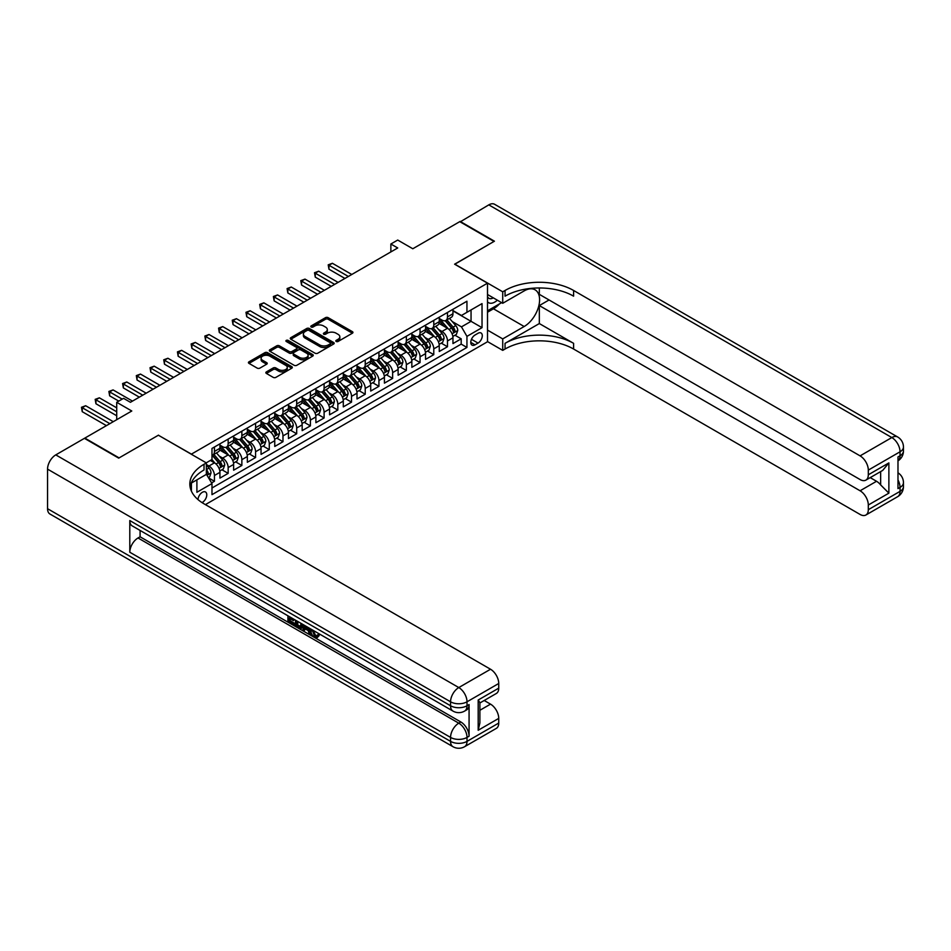 <?xml version="1.0" encoding="UTF-8"?>
<svg xmlns="http://www.w3.org/2000/svg" width="951" height="951" viewBox="0 0 951 951"><rect width="100%" height="100%" fill="white"/><g stroke="black" fill="none" stroke-linecap="round" stroke-linejoin="round"><path stroke-width="1.43" d="M336.202 341.457A1.331 0.773 0 0 0 338.092 341.457L352.393 333.207A1.902 1.094 0 0 0 352.94 332.422A1.902 1.094 0 0 0 352.393 331.649L328.166 317.67A1.902 1.094 0 0 0 325.48 317.67L311.179 325.92A1.331 0.773 0 0 0 313.069 327.013L314.912 325.943A6.086 3.519 0 0 1 323.53 325.943L325.539 327.108A6.086 3.519 0 0 1 327.322 329.593A6.086 3.519 0 0 1 325.539 332.077L323.697 333.147A1.331 0.773 0 0 0 325.575 334.229L327.429 333.159A6.086 3.519 0 0 1 336.036 333.159L338.057 334.324A6.086 3.519 0 0 1 339.84 336.82A6.086 3.519 0 0 1 338.057 339.305L336.202 340.375A1.331 0.773 0 0 0 336.202 341.457L336.202 340.375M202.016 502.603A6.205 3.578 120 0 0 202.385 502.413A6.205 3.578 120 0 0 206.438 496.945A6.205 3.578 120 0 0 205.487 491.976A6.205 3.578 120 0 0 202.385 492.273A6.205 3.578 120 0 0 197.998 499.596M266.411 371.889A1.902 1.094 0 0 0 265.852 372.661A1.902 1.094 0 0 0 266.411 373.446L273.199 377.369A1.902 1.094 0 0 0 275.897 377.369L291.767 368.203A1.902 1.094 0 0 0 292.326 367.419A1.902 1.094 0 0 0 291.767 366.646L267.552 352.666A1.902 1.094 0 0 0 264.865 352.666L248.984 361.832A1.902 1.094 0 0 0 248.425 362.604A1.902 1.094 0 0 0 248.984 363.377L257.198 368.12A1.902 1.094 0 0 0 259.885 368.12L266.672 364.197A1.902 1.094 0 0 0 267.231 363.425A1.902 1.094 0 0 0 266.672 362.64L262.607 360.298A5.088 2.936 0 0 1 261.121 358.218A5.088 2.936 0 0 1 264.259 355.496A5.088 2.936 0 0 1 269.811 356.138L285.752 365.339A5.088 2.936 0 0 1 287.238 367.419A5.088 2.936 0 0 1 284.099 370.141A5.088 2.936 0 0 1 278.548 369.499L275.897 367.966A1.902 1.094 0 0 0 273.199 367.966L266.411 371.889L266.411 373.446M158.52 435.296L191.413 454.126L487.506 283.184L454.602 264.188L494.021 241.435L459.749 221.654L412.793 248.758L397.72 240.056L390.861 244.015L397.72 247.961L130.418 402.297L123.559 398.338L116.711 402.297L116.711 419.7M158.52 435.142L119.101 457.895L84.841 438.102L131.785 410.998L116.711 402.297M315.054 353.201A1.902 1.094 0 0 0 317.741 353.201L333.623 344.036A1.902 1.094 0 0 0 334.17 343.263A1.902 1.094 0 0 0 333.623 342.491L309.396 328.499A1.902 1.094 0 0 0 306.709 328.499L290.828 337.664A1.902 1.094 0 0 0 290.269 338.449A1.902 1.094 0 0 0 290.828 339.222L315.054 353.201M286.726 341.742A1.331 0.773 0 0 1 288.07 341.932L288.07 340.351L312.701 354.568A1.902 1.094 0 0 1 313.248 355.341A1.902 1.094 0 0 1 312.701 356.114L296.819 365.291A1.902 1.094 0 0 1 294.132 365.291L269.906 351.299L269.906 349.754A1.902 1.094 0 0 0 269.347 350.527A1.902 1.094 0 0 0 269.906 351.299M269.906 349.754L276.705 345.831A1.902 1.094 0 0 1 279.392 345.831L289.211 351.501A1.902 1.094 0 0 0 291.909 351.501L296.415 348.898A1.902 1.094 0 0 0 296.974 348.114A1.902 1.094 0 0 0 296.415 347.341L286.192 341.433A1.331 0.773 0 0 1 288.07 340.351M211.597 482.918L214.439 481.277L208.756 477.996M206.355 464.504L208.958 466.002A7.751 4.482 60 0 1 214.439 475.5L219.931 472.338L219.931 478.115L228.157 473.36L221.916 469.758M219.229 456.1L222.665 458.085A7.751 4.482 60 0 1 228.157 467.583L233.637 464.421L233.637 470.198L241.863 465.455L235.622 461.853M232.936 448.183L236.371 450.18A7.751 4.482 60 0 1 241.863 459.678L247.343 456.504L247.343 462.281L255.569 457.538L249.328 453.936M246.642 440.277L250.089 442.263A7.751 4.482 60 0 1 255.569 451.761L261.049 448.587L261.049 454.364L269.276 449.621L263.035 446.019M260.348 432.36L263.796 434.345A7.751 4.482 60 0 1 269.276 443.844L274.756 440.682L274.756 446.459L282.982 441.704L276.741 438.102M274.054 424.443L277.502 426.428A7.751 4.482 60 0 1 282.982 435.927L288.462 432.764L288.462 438.542L296.688 433.787L290.459 430.197M287.761 416.526L291.208 418.523A7.751 4.482 60 0 1 296.688 428.009L302.168 424.847L302.168 430.625L310.395 425.882L304.165 422.28M301.479 408.621L304.914 410.606A7.751 4.482 60 0 1 310.395 420.104L315.887 416.93L315.887 422.708L324.101 417.965L317.872 414.363M315.185 400.704L318.621 402.689A7.751 4.482 60 0 1 324.101 412.187L329.593 409.025L329.593 414.802L337.819 410.047L331.578 406.446M328.891 392.787L332.327 394.772A7.751 4.482 60 0 1 337.819 404.27L343.299 401.108L343.299 406.885L351.525 402.13L345.284 398.54M342.598 384.87L346.033 386.867A7.751 4.482 60 0 1 351.525 396.353L357.005 393.191L357.005 398.968L365.232 394.225L358.991 390.623M356.304 376.965L359.751 378.95A7.751 4.482 60 0 1 365.232 388.448L370.712 385.274L370.712 391.051L378.938 386.308L372.697 382.706M370.01 369.047L373.458 371.033A7.751 4.482 60 0 1 378.938 380.531L384.418 377.369L384.418 383.146L392.644 378.391L386.403 374.789M383.717 361.13L387.164 363.116A7.751 4.482 60 0 1 392.644 372.614L398.124 369.452L398.124 375.229L406.35 370.474L400.121 366.884M397.435 353.213L400.87 355.21A7.751 4.482 60 0 1 406.35 364.697L411.842 361.535L411.842 367.312L420.057 362.569L413.828 358.967M411.141 345.308L414.577 347.293A7.751 4.482 60 0 1 420.057 356.791L425.549 353.617L425.549 359.395L433.775 354.652L427.534 351.05M424.847 337.391L428.283 339.376A7.751 4.482 60 0 1 433.775 348.874L439.255 345.712L439.255 351.49L447.481 346.735L447.481 340.957A7.751 4.482 -120 0 0 441.989 331.459L438.554 329.474M441.24 343.133L447.481 346.735M219.931 472.338A7.751 4.482 -120 0 0 214.439 462.84L210.326 460.462M233.637 464.421A7.751 4.482 -120 0 0 228.157 454.923L219.669 450.025M247.343 456.504A7.751 4.482 -120 0 0 241.863 447.006L233.387 442.12M261.049 448.587A7.751 4.482 -120 0 0 255.569 439.1L247.094 434.203M274.756 440.682A7.751 4.482 -120 0 0 269.276 431.183L260.8 426.286M288.462 432.764A7.751 4.482 -120 0 0 282.982 423.266L274.506 418.369M302.168 424.847A7.751 4.482 -120 0 0 296.688 415.349L288.212 410.463M315.887 416.93A7.751 4.482 -120 0 0 310.395 407.444L301.919 402.546M329.593 409.025A7.751 4.482 -120 0 0 324.101 399.527L315.625 394.629M343.299 401.108A7.751 4.482 -120 0 0 337.819 391.61L329.331 386.712M357.005 393.191A7.751 4.482 -120 0 0 351.525 383.693L343.049 378.807M370.712 385.274A7.751 4.482 -120 0 0 365.232 375.776L356.756 370.89M384.418 377.369A7.751 4.482 -120 0 0 378.938 367.871L370.462 362.973M398.124 369.452A7.751 4.482 -120 0 0 392.644 359.954L384.168 355.056M411.842 361.535A7.751 4.482 -120 0 0 406.35 352.036L397.875 347.139M425.549 353.617A7.751 4.482 -120 0 0 420.057 344.119L411.581 339.234M439.255 345.712A7.751 4.482 -120 0 0 433.775 336.214L425.287 331.317M478.044 333.278L475.024 335.025A6.015 3.471 120 0 0 471.102 340.315A6.015 3.471 120 0 0 472.029 345.13A6.015 3.471 120 0 0 475.024 344.833L478.044 343.097A6.015 3.471 120 0 0 481.967 337.795A6.015 3.471 120 0 0 481.051 332.981A6.015 3.471 120 0 0 478.044 333.278M191.413 491.144L191.413 483.013M205.392 504.624L487.506 341.754L487.506 283.184M206.355 474.157L211.978 483.572L211.978 494.651L466.941 347.448L466.941 336.369L461.461 326.871L452.26 321.557M211.978 483.572L196.893 492.273L196.893 479.851M206.224 462.84L211.978 459.511L211.978 448.432L466.941 301.229L466.941 312.308L482.026 303.607L482.026 327.667L466.941 336.369M219.931 445.104L222.665 446.697A7.751 4.482 60 0 0 226.54 447.077L232.032 443.915A7.751 4.482 -120 0 0 233.637 440.361L233.637 435.927M233.637 437.198L236.371 438.78A7.751 4.482 60 0 0 240.258 439.16L245.738 435.998A7.751 4.482 -120 0 0 247.343 432.443L247.343 428.009M247.343 429.281L250.089 430.862A7.751 4.482 60 0 0 253.965 431.243L259.445 428.081A7.751 4.482 -120 0 0 261.049 424.538L261.049 420.104M261.049 421.364L263.796 422.945A7.751 4.482 60 0 0 267.671 423.338L273.151 420.164A7.751 4.482 -120 0 0 274.756 416.621L274.756 412.187M274.756 413.447L277.502 415.04A7.751 4.482 60 0 0 281.377 415.421L286.857 412.259A7.751 4.482 -120 0 0 288.462 408.704L288.462 404.27M288.462 405.542L291.208 407.123A7.751 4.482 60 0 0 295.083 407.504L300.564 404.341A7.751 4.482 -120 0 0 302.168 400.787L302.168 396.353M302.168 397.625L304.914 399.206A7.751 4.482 60 0 0 308.79 399.586L314.282 396.424A7.751 4.482 -120 0 0 315.887 392.87L315.887 388.448M315.887 389.708L318.621 391.289A7.751 4.482 60 0 0 322.496 391.681L327.988 388.507A7.751 4.482 -120 0 0 329.593 384.965L329.593 380.531M329.593 381.791L332.327 383.384A7.751 4.482 60 0 0 336.214 383.764L341.694 380.602A7.751 4.482 -120 0 0 343.299 377.048L343.299 372.614M343.299 373.886L346.033 375.467A7.751 4.482 60 0 0 349.92 375.847L355.401 372.685A7.751 4.482 -120 0 0 357.005 369.131L357.005 364.697M357.005 365.969L359.751 367.55A7.751 4.482 60 0 0 363.627 367.93L369.107 364.768A7.751 4.482 -120 0 0 370.712 361.214L370.712 356.791M370.712 358.051L373.458 359.633A7.751 4.482 60 0 0 377.333 360.025L382.813 356.851A7.751 4.482 -120 0 0 384.418 353.308L384.418 348.874M384.418 350.134L387.164 351.727A7.751 4.482 60 0 0 391.039 352.108L396.519 348.946A7.751 4.482 -120 0 0 398.124 345.391L398.124 340.957M398.124 342.229L400.87 343.81A7.751 4.482 60 0 0 404.746 344.191L410.226 341.029A7.751 4.482 -120 0 0 411.842 337.474L411.842 333.04M411.842 334.312L414.577 335.893A7.751 4.482 60 0 0 418.452 336.274L423.944 333.112A7.751 4.482 -120 0 0 425.549 329.557L425.549 325.135M425.549 326.395L428.283 327.976A7.751 4.482 60 0 0 432.158 328.368L437.65 325.194A7.751 4.482 -120 0 0 439.255 321.652L439.255 317.218M211.978 488.006L461.187 344.119L461.187 338.818L452.961 343.573L452.961 337.795A7.751 4.482 -120 0 0 447.481 328.297L439.005 323.399M439.255 318.478L441.989 320.071A7.751 4.482 -120 0 0 445.876 320.451A7.751 4.482 -120 0 0 447.481 316.897L447.481 312.463M445.876 320.451L451.356 317.289A7.751 4.482 -120 0 0 452.961 313.735L452.961 309.301M214.439 447.006L214.439 451.44A7.751 4.482 60 0 1 212.834 454.994A7.751 4.482 60 0 1 211.978 455.303M212.834 454.994L218.326 451.82A7.751 4.482 -120 0 0 219.931 448.278L219.931 443.844M228.157 439.089L228.157 443.523A7.751 4.482 60 0 1 226.54 447.077M241.863 431.183L241.863 435.617A7.751 4.482 60 0 1 240.258 439.16M255.569 423.266L255.569 427.7A7.751 4.482 60 0 1 253.965 431.243M269.276 415.349L269.276 419.783A7.751 4.482 60 0 1 267.671 423.338M282.982 407.432L282.982 411.866A7.751 4.482 60 0 1 281.377 415.421M296.688 399.527L296.688 403.961A7.751 4.482 60 0 1 295.083 407.504M310.395 391.61L310.395 396.044A7.751 4.482 60 0 1 308.79 399.586M324.101 383.693L324.101 388.127A7.751 4.482 60 0 1 322.496 391.681M337.819 375.776L337.819 380.21A7.751 4.482 60 0 1 336.214 383.764M351.525 367.871L351.525 372.305A7.751 4.482 60 0 1 349.92 375.847M365.232 359.954L365.232 364.388A7.751 4.482 60 0 1 363.627 367.93M378.938 352.036L378.938 356.47A7.751 4.482 60 0 1 377.333 360.025M392.644 344.119L392.644 348.553A7.751 4.482 60 0 1 391.039 352.108M406.35 336.214L406.35 340.648A7.751 4.482 60 0 1 404.746 344.191M420.057 328.297L420.057 332.731A7.751 4.482 60 0 1 418.452 336.274M433.775 320.38L433.775 324.814A7.751 4.482 60 0 1 432.158 328.368M433.775 348.874L433.775 354.652M420.057 356.791L420.057 362.569M406.35 364.697L406.35 370.474M392.644 372.614L392.644 378.391M378.938 380.531L378.938 386.308M365.232 388.448L365.232 394.225M351.525 396.353L351.525 402.13M337.819 404.27L337.819 410.047M324.101 412.187L324.101 417.965M310.395 420.104L310.395 425.882M296.688 428.009L296.688 433.787M282.982 435.927L282.982 441.704M269.276 443.844L269.276 449.621M255.569 451.761L255.569 457.538M241.863 459.678L241.863 465.455M228.157 467.583L228.157 473.36M214.439 475.5L214.439 481.277M461.461 326.871L471.054 321.331L471.054 309.931L482.026 303.607M452.961 310.882L482.026 327.667M452.961 310.573L461.461 315.47L466.941 312.308M390.861 244.015L390.861 251.92M454.947 335.216L461.187 338.818M461.187 344.119L466.941 347.448M336.737 341.647L338.057 340.886A6.086 3.519 0 0 0 339.84 338.401L339.84 336.82M327.322 329.593L327.322 331.174A6.086 3.519 0 0 1 325.539 333.658L324.232 334.419M352.357 333.219L328.166 319.251A1.902 1.094 0 0 0 325.48 319.251L311.714 327.192M333.587 344.06L309.396 330.08A1.902 1.094 0 0 0 306.709 330.08L290.851 339.234L290.828 337.664M330.259 343.81A1.331 0.773 0 0 0 330.259 342.717L308.992 330.449A1.331 0.773 0 0 0 307.114 330.449L305.164 331.566A6.086 3.519 0 0 0 303.381 334.063A6.086 3.519 0 0 0 305.164 336.547L319.691 344.928A6.086 3.519 0 0 0 328.309 344.928L330.259 343.81L330.259 345.391A1.331 0.773 0 0 0 330.639 344.844L330.639 343.263M303.381 334.063L303.381 335.644A6.086 3.519 0 0 0 305.164 338.128L305.164 336.547M330.259 345.391L328.309 346.521A6.086 3.519 0 0 1 319.691 346.521L305.164 338.128M269.929 351.323L276.705 347.412L276.705 345.831M296.974 348.114L296.974 349.706A1.902 1.094 0 0 1 296.415 350.479L291.909 353.083A1.902 1.094 0 0 1 289.211 353.083L279.392 347.412A1.902 1.094 0 0 0 276.705 347.412M288.07 341.932L312.665 356.138M299.41 357.386A5.088 2.936 0 0 0 304.95 358.016A5.088 2.936 0 0 0 308.1 355.305A5.088 2.936 0 0 0 306.602 353.225L300.991 349.98A1.902 1.094 0 0 0 298.293 349.98L293.788 352.583A1.902 1.094 0 0 0 293.229 353.356A1.902 1.094 0 0 0 293.788 354.141L299.41 357.386L299.41 358.967A5.088 2.936 0 0 0 304.95 359.597A5.088 2.936 0 0 0 308.1 356.887L308.1 355.305M293.229 353.356L293.229 354.949A1.902 1.094 0 0 0 293.788 355.722L293.788 354.141M299.41 358.967L293.788 355.722M287.238 367.419L287.238 369A5.088 2.936 0 0 1 284.099 371.722A5.088 2.936 0 0 1 278.548 371.08L275.897 369.547A1.902 1.094 0 0 0 273.199 369.547L266.435 373.458M261.121 358.218L261.121 359.799A5.088 2.936 0 0 0 262.607 361.879L262.607 360.298M266.649 364.209L262.607 361.879M291.743 368.215L267.552 354.248A1.902 1.094 0 0 0 264.865 354.248L249.007 363.401L248.984 361.832M452.842 336.44L456.385 334.395L457.752 330.437A5.135 2.972 -120 0 0 455.755 325.611L449.49 318.359M448.242 328.796L440.812 320.202A14.836 8.559 -120 0 0 439.255 318.573M444.165 326.383L440.016 321.569A12.315 7.109 -120 0 0 439.255 320.749M351.799 274.482L332.398 263.284L328.975 265.258L328.975 269.216L344.94 278.441M445.175 320.725L451.511 328.059A5.135 2.972 60 0 1 453.342 331.602C454.114 332.636 454.661 332.315 454.982 330.651A5.135 2.972 -120 0 0 453.151 327.108L446.887 319.857M445.543 320.606L452.355 328.487A2.615 1.51 60 0 1 453.009 329.51L454.982 330.651M453.342 331.602L453.71 332.208M328.975 269.216L328.214 264.83L348.363 276.456M328.214 264.83L332.398 263.284M487.506 301.847A12.601 7.275 120 0 0 490.383 303.25A12.601 7.275 120 0 0 497.349 300.195M487.506 296.605A8.63 4.981 120 0 0 488.897 298.305A8.63 4.981 120 0 0 490.169 298.697A8.63 4.981 120 0 0 493.284 297.841M501.629 302.656L487.506 310.811M460.153 221.892L488.802 204.869L891.824 437.555A11.626 6.716 120 0 1 897.637 436.973A11.626 11.626 0 0 1 903.45 447.053A11.626 6.716 180 0 1 900.038 451.796L868.311 470.115A11.626 6.716 -120 0 0 860.084 455.874L891.824 437.555A11.626 6.716 60 0 1 900.038 451.796L900.038 455.755L897.982 456.944L897.982 488.6L900.038 487.411L900.038 491.37A11.626 6.716 60 0 1 897.637 496.695L865.897 515.014A11.626 6.716 -120 0 0 868.311 509.688L900.038 491.37A11.626 6.716 0 0 0 903.45 486.615A11.626 11.626 0 0 1 897.637 496.695M460.153 221.417L494.425 241.197L454.744 264.271M487.506 330.116L502.722 338.901L524.167 326.514A21.814 12.589 120 0 0 538.421 307.292A21.814 12.589 120 0 0 535.08 289.817A21.814 12.589 120 0 0 524.167 290.899L502.722 303.286L502.722 291.814L505.052 290.471A48.465 27.983 180 0 1 573.596 290.471L860.084 455.874M502.722 338.901L502.722 350.372L505.052 349.029A48.465 27.983 180 0 1 573.596 349.029L860.084 514.443A11.626 6.716 -120 0 0 865.897 515.014M539.324 323.554L505.052 343.335A48.465 27.983 180 0 1 573.596 343.335L539.324 323.554L539.324 305.58L549.048 299.969M539.324 287.975L539.324 294.346L860.084 479.542A11.626 6.716 -120 0 0 865.897 480.112A11.626 6.716 -120 0 0 868.311 474.787L888.876 462.911L888.876 493.153L880.65 484.927L880.65 471.601M888.876 493.153L868.311 505.017L868.311 509.688M868.311 505.017A11.626 6.716 -120 0 0 860.084 490.775L876.537 481.277A11.626 6.716 60 0 1 880.65 484.927M539.324 305.58L860.084 490.775M488.802 204.869A11.626 6.716 -60 0 1 494.627 204.299L897.637 436.973M487.506 294.501L502.722 303.286M454.744 264.116L502.722 291.814M487.506 341.587L502.722 350.372M868.311 470.115L868.311 474.787M870.213 477.628L876.537 481.277M505.052 290.471L505.052 296.165A48.465 27.983 180 0 1 573.596 296.165L573.596 290.471M865.897 480.112L882.718 470.4L888.876 462.911M499.513 303.868A21.814 12.589 -60 0 1 493.462 308.79L487.506 312.225M313.164 630.323L315.708 635.637L316.671 635.969M312.178 629.8L314.615 636.267L316.219 636.469L318.014 634.59L319.179 635.577L317.111 637.741L314.722 637.432C312.201 635.72 310.929 633.33 310.906 630.287L311.001 629.122M305.473 629.051L303.844 631.024L302.62 630.323L304.689 625.485M309.907 628.492L311.548 634.21L310.454 634.84L309.218 634.139L308.29 630.668L304.784 628.647L303.844 631.024M290.174 618.756L290.174 620.777L295.036 623.583L295.036 624.676L293.93 625.306L287.927 621.835L287.927 615.796M294.501 619.6L293.407 620.623L289.08 618.126L289.08 621.407L290.174 620.777M129.8 520.566L450.56 705.761A11.626 6.716 120 0 0 452.973 711.086L132.201 525.891A11.626 6.716 -60 0 1 129.8 520.566L129.8 552.234A11.626 6.716 -60 0 1 138.026 537.981L140.082 536.792L460.843 721.987A11.626 6.716 60 0 1 469.069 736.229L469.069 704.572A11.626 6.716 60 0 1 466.656 709.898L464.599 711.086A11.626 6.716 -120 0 0 467.012 705.761L469.069 704.572M140.082 536.792L140.082 530.444M303.357 624.712L302.228 627.826L301.122 628.456L295.511 626.222L295.511 620.183M118.697 458.132L158.377 435.213L206.355 462.911L204.025 464.266A48.465 27.983 -0 0 0 189.831 484.047A48.465 27.983 -0 0 0 204.025 503.828L490.526 669.242A11.626 6.716 60 0 1 498.74 683.484L467.012 701.802L467.012 705.761A11.626 6.716 -0 0 1 450.56 705.761L450.56 701.802L47.55 469.128A11.626 6.716 -60 0 1 55.776 454.887L84.425 438.34L118.697 458.132M206.355 462.911L206.355 474.394L191.199 483.144M478.187 700.019L479.886 702.599L479.886 722.938L478.187 730.261L478.187 700.019L498.74 688.155L498.74 683.484M498.74 688.155A11.626 6.716 60 0 1 496.339 693.481L479.886 702.979M47.55 508.702L450.56 741.376A11.626 6.716 120 0 0 452.973 746.701L49.963 514.027A11.626 6.716 -60 0 1 47.55 508.702L47.55 469.128M484.19 700.483L490.526 704.144A11.626 6.716 60 0 1 498.74 718.385L478.187 730.261M469.069 736.229L467.012 737.417L467.012 741.376L498.74 723.057L498.74 718.385M498.74 723.057A11.626 6.716 60 0 1 496.339 728.383L464.599 746.701A11.626 6.716 -120 0 0 467.012 741.376A11.626 6.716 -0 0 1 450.56 741.376L450.56 737.417L129.8 552.234M204.025 464.266L204.025 469.96A48.465 27.983 -0 0 0 190.081 486.9M289.08 621.407L293.93 624.213L295.036 623.583M293.93 624.213L293.93 625.306M289.08 616.462L293.895 619.244M293.407 619.517L293.407 620.623M302.18 624.022L301.122 628.456M296.676 620.848L296.676 625.794L300.314 627.22L301.015 623.357M302.263 625.318L303.333 624.7M297.77 621.478L297.77 625.164L301.408 626.59M296.676 625.794L297.77 625.164M298.376 626.768L299.47 626.138M308.374 627.612L310.454 634.84M305.782 626.103L305.128 627.755L307.934 629.372L307.292 626.982M306.472 626.507L307.53 627.874M305.128 627.755L306.222 627.125M314.615 636.267L315.708 635.637M312.071 630.953L313.117 630.347M316.921 635.22L318.086 636.207L319.179 635.577M318.086 636.207L317.111 637.741M439.136 344.345L442.679 342.301L444.046 338.342A5.135 2.972 -120 0 0 442.049 333.528L435.784 326.276M434.536 336.713L427.106 328.107A14.836 8.559 -120 0 0 425.549 326.478M430.458 334.3L426.298 329.486A12.315 7.109 -120 0 0 425.549 328.666M338.092 282.399L318.692 271.201L315.268 273.175L315.268 277.133L331.233 286.346M431.469 328.642L437.805 335.976A5.135 2.972 60 0 1 439.635 339.519C440.408 340.553 440.955 340.232 441.276 338.568A5.135 2.972 -120 0 0 439.445 335.025L433.18 327.774M431.837 328.523L438.649 336.404A2.615 1.51 60 0 1 439.303 337.427L441.276 338.568M439.635 339.519L440.004 340.125M315.268 277.133L314.508 272.735L334.657 284.373M314.508 272.735L318.692 271.201M425.43 352.262L428.972 350.218L430.339 346.259A5.135 2.972 -120 0 0 428.342 341.433L422.078 334.181M420.829 344.631L413.4 336.024A14.836 8.559 -120 0 0 411.842 334.395M416.752 342.217L412.591 337.403A12.315 7.109 -120 0 0 411.842 336.571M324.374 290.305L304.986 279.107L301.562 281.092L301.562 285.05L317.527 294.263M417.762 336.559L424.087 343.893A5.135 2.972 60 0 1 425.929 347.436C426.69 348.458 427.249 348.149 427.57 346.485A5.135 2.972 -120 0 0 425.739 342.942L419.474 335.691M418.131 336.44L424.942 344.321A2.615 1.51 60 0 1 425.596 345.344L427.57 346.485M425.929 347.436L426.298 348.042M301.562 285.05L300.801 280.652L320.951 292.29M300.801 280.652L304.986 279.107M411.724 360.179L415.266 358.135L416.633 354.176A5.135 2.972 -120 0 0 414.636 349.35L408.371 342.098M407.111 352.536L399.693 343.941A14.836 8.559 -120 0 0 398.124 342.312M403.046 350.123L398.885 345.32A12.315 7.109 -120 0 0 398.124 344.488M310.668 298.222L291.279 287.024L287.844 288.997L287.844 292.956L303.821 302.18M404.044 344.476L410.38 351.811A5.135 2.972 60 0 1 412.211 355.341C412.984 356.375 413.53 356.066 413.863 354.39A5.135 2.972 -120 0 0 412.033 350.86L405.768 343.608M404.425 344.345L411.224 352.227A2.615 1.51 60 0 1 411.89 353.261L413.863 354.39M412.211 355.341L412.591 355.947M287.844 292.956L287.095 288.569L307.244 300.195M287.095 288.569L291.279 287.024M398.017 368.096L401.56 366.052L402.927 362.093A5.135 2.972 -120 0 0 400.93 357.267L394.665 350.016M393.405 360.453L385.975 351.858A14.836 8.559 -120 0 0 384.418 350.23M389.339 358.04L385.179 353.225A12.315 7.109 -120 0 0 384.418 352.405M296.962 306.139L277.573 294.941L274.138 296.914L274.138 300.873L290.114 310.097M390.338 352.381L396.674 359.716A5.135 2.972 60 0 1 398.505 363.258C399.277 364.292 399.824 363.971 400.157 362.307A5.135 2.972 -120 0 0 398.326 358.765L392.062 351.513M390.718 352.262L397.518 360.144A2.615 1.51 60 0 1 398.184 361.166L400.157 362.307M398.505 363.258L398.885 363.864M274.138 300.873L273.389 296.486L293.538 308.112M273.389 296.486L277.573 294.941M384.311 376.002L387.853 373.957L389.221 369.998A5.135 2.972 -120 0 0 387.223 365.184L380.959 357.933M379.699 368.37L372.269 359.763A14.836 8.559 -120 0 0 370.712 358.135M375.621 365.957L371.472 361.142A12.315 7.109 -120 0 0 370.712 360.322M283.255 314.056L263.855 302.858L260.431 304.831L260.431 308.79L276.408 318.003M376.632 360.298L382.968 367.633A5.135 2.972 60 0 1 384.798 371.175C385.571 372.21 386.118 371.889 386.451 370.224A5.135 2.972 -120 0 0 384.608 366.682L378.355 359.43M377 360.179L383.812 368.061A2.615 1.51 60 0 1 384.477 369.083L386.451 370.224M384.798 371.175L385.179 371.782M260.431 308.79L259.682 304.391L279.832 316.029M259.682 304.391L263.855 302.858M370.593 383.919L374.135 381.874L375.514 377.916A5.135 2.972 -120 0 0 373.505 373.089L367.252 365.838M365.992 376.287L358.563 367.68A14.836 8.559 -120 0 0 357.005 366.052M361.915 373.874L357.766 369.059A12.315 7.109 -120 0 0 357.005 368.227M269.549 321.961L250.149 310.763L246.725 312.748L246.725 316.707L262.69 325.92M362.925 368.215L369.261 375.55A5.135 2.972 60 0 1 371.092 379.092C371.865 380.115 372.412 379.806 372.733 378.141A5.135 2.972 -120 0 0 370.902 374.599L364.637 367.348M363.294 368.096L370.105 375.978A2.615 1.51 60 0 1 370.759 377L372.733 378.141M371.092 379.092L371.461 379.699M246.725 316.707L245.976 312.308L266.125 323.946M245.976 312.308L250.149 310.763M356.887 391.836L360.429 389.791L361.808 385.833A5.135 2.972 -120 0 0 359.799 381.006L353.534 373.755M352.286 384.192L344.856 375.597A14.836 8.559 -120 0 0 343.299 373.969M348.209 381.779L344.06 376.976A12.315 7.109 -120 0 0 343.299 376.144M255.843 329.878L236.442 318.68L233.019 320.665L233.019 324.612L248.984 333.837M349.219 376.132L355.555 383.467A5.135 2.972 60 0 1 357.386 386.998C358.158 388.032 358.705 387.723 359.026 386.047A5.135 2.972 -120 0 0 357.196 382.516L350.931 375.265M349.588 376.014L356.399 383.883A2.615 1.51 60 0 1 357.053 384.917L359.026 386.047M357.386 386.998L357.754 387.616M233.019 324.612L232.258 320.225L252.419 331.863M232.258 320.225L236.442 318.68M343.18 399.753L346.723 397.708L348.09 393.75A5.135 2.972 -120 0 0 346.093 388.923L339.828 381.672M338.58 392.109L331.15 383.515A14.836 8.559 -120 0 0 329.593 381.886M334.502 389.696L330.354 384.893A12.315 7.109 -120 0 0 329.593 384.061M242.136 337.795L222.736 326.597L219.312 328.57L219.312 332.529L235.277 341.754M335.513 384.038L341.849 391.372A5.135 2.972 60 0 1 343.68 394.915C344.452 395.949 344.999 395.628 345.32 393.964A5.135 2.972 -120 0 0 343.489 390.421L337.225 383.17M335.881 383.919L342.693 391.8A2.615 1.51 60 0 1 343.347 392.822L345.32 393.964M343.68 394.915L344.048 395.521M219.312 332.529L218.552 328.143L238.701 339.769M218.552 328.143L222.736 326.597M329.474 407.658L333.016 405.613L334.383 401.655A5.135 2.972 -120 0 0 332.386 396.84L326.122 389.589M324.873 400.026L317.444 391.42A14.836 8.559 -120 0 0 315.887 389.791M320.796 397.613L316.635 392.799A12.315 7.109 -120 0 0 315.887 391.978M228.43 345.712L209.03 334.514L205.606 336.488L205.606 340.446L221.571 349.659M321.807 391.955L328.143 399.289A5.135 2.972 60 0 1 329.973 402.832C330.746 403.866 331.293 403.545 331.614 401.881A5.135 2.972 -120 0 0 329.783 398.338L323.518 391.087M322.175 391.836L328.987 399.717A2.615 1.51 60 0 1 329.64 400.74L331.614 401.881M329.973 402.832L330.342 403.438M205.606 340.446L204.845 336.048L224.995 347.686M204.845 336.048L209.03 334.514M315.768 415.575L319.31 413.53L320.677 409.572A5.135 2.972 -120 0 0 318.68 404.746L312.415 397.494M311.155 407.943L303.738 399.337A14.836 8.559 -120 0 0 302.168 397.708M307.09 405.53L302.929 400.716A12.315 7.109 -120 0 0 302.168 399.884M214.712 353.617L195.324 342.419L191.9 344.405L191.9 348.363L207.865 357.576M308.088 399.872L314.424 407.206A5.135 2.972 60 0 1 316.255 410.749C317.028 411.771 317.586 411.462 317.907 409.798A5.135 2.972 -120 0 0 316.077 406.255L309.812 399.004M308.469 399.753L315.268 407.634A2.615 1.51 60 0 1 315.934 408.657L317.907 409.798M316.255 410.749L316.635 411.355M191.9 348.363L191.139 343.965L211.288 355.603M191.139 343.965L195.324 342.419M302.061 423.492L305.604 421.448L306.971 417.489A5.135 2.972 -120 0 0 304.974 412.663L298.709 405.411M297.449 415.849L290.019 407.254A14.836 8.559 -120 0 0 288.462 405.625M293.384 413.435L289.223 408.633A12.315 7.109 -120 0 0 288.462 407.801M201.006 361.535L181.617 350.337L178.182 352.322L178.182 356.268L194.159 365.493M294.382 407.789L300.718 415.123A5.135 2.972 60 0 1 302.549 418.654C303.321 419.688 303.868 419.379 304.201 417.703A5.135 2.972 -120 0 0 302.37 414.172L296.106 406.921M294.762 407.67L301.562 415.551A2.615 1.51 60 0 1 302.228 416.574L304.201 417.703M302.549 418.654L302.929 419.272M178.182 356.268L177.433 351.882L197.582 363.52M177.433 351.882L181.617 350.337M288.355 431.409L291.898 429.365L293.265 425.406A5.135 2.972 -120 0 0 291.268 420.58L285.003 413.328M283.743 423.766L276.313 415.171A14.836 8.559 -120 0 0 274.756 413.542M279.665 421.352L275.517 416.55A12.315 7.109 -120 0 0 274.756 415.718M187.299 369.452L167.911 358.254L164.475 360.227L164.475 364.185L180.452 373.41M280.676 415.694L287.012 423.029A5.135 2.972 60 0 1 288.842 426.571C289.615 427.605 290.162 427.284 290.495 425.62A5.135 2.972 -120 0 0 288.652 422.078L282.399 414.826M281.056 415.575L287.856 423.457A2.615 1.51 60 0 1 288.522 424.479L290.495 425.62M288.842 426.571L289.223 427.177M164.475 364.185L163.727 359.799L183.876 371.425M163.727 359.799L167.911 358.254M274.649 439.314L278.179 437.27L279.558 433.323A5.135 2.972 -120 0 0 277.549 428.497L271.297 421.245M270.036 431.683L262.607 423.088A14.836 8.559 -120 0 0 261.049 421.448M265.959 429.27L261.81 424.455A12.315 7.109 -120 0 0 261.049 423.635M173.593 377.369L154.193 366.171L150.769 368.144L150.769 372.103L166.734 381.315M266.969 423.611L273.306 430.946A5.135 2.972 60 0 1 275.136 434.488C275.909 435.522 276.456 435.201 276.777 433.537A5.135 2.972 -120 0 0 274.946 429.995L268.681 422.743M267.338 423.492L274.15 431.374A2.615 1.51 60 0 1 274.815 432.396L276.777 433.537M275.136 434.488L275.517 435.094M150.769 372.103L150.02 367.704L170.17 379.342M150.02 367.704L154.193 366.171M260.931 447.232L264.473 445.187L265.852 441.228A5.135 2.972 -120 0 0 263.843 436.402L257.578 429.151M256.33 439.6L248.9 430.993A14.836 8.559 -120 0 0 247.343 429.365M252.253 437.187L248.104 432.372A12.315 7.109 -120 0 0 247.343 431.54M159.887 385.274L140.486 374.076L137.063 376.061L137.063 380.02L153.028 389.232M253.263 431.528L259.599 438.863A5.135 2.972 60 0 1 261.43 442.405C262.203 443.428 262.749 443.118 263.07 441.454A5.135 2.972 -120 0 0 261.24 437.912L254.975 430.66M253.632 431.409L260.443 439.291A2.615 1.51 60 0 1 261.097 440.313L263.07 441.454M261.43 442.405L261.798 443.011M137.063 380.02L136.314 375.621L156.463 387.259M136.314 375.621L140.486 374.076M247.224 455.149L250.767 453.104L252.134 449.145A5.135 2.972 -120 0 0 250.137 444.319L243.872 437.068M242.624 447.505L235.194 438.91A14.836 8.559 -120 0 0 233.637 437.282M238.546 445.092L234.398 440.289A12.315 7.109 -120 0 0 233.637 439.457M146.181 393.191L126.78 381.993L123.357 383.978L123.357 387.925L139.321 397.149M239.557 439.445L245.893 446.78A5.135 2.972 60 0 1 247.724 450.31C248.496 451.345 249.043 451.036 249.364 449.359A5.135 2.972 -120 0 0 247.533 445.829L241.269 438.577M239.925 439.326L246.737 447.208A2.615 1.51 60 0 1 247.391 448.23L249.364 449.359M247.724 450.31L248.092 450.929M123.357 387.925L122.596 383.538L142.745 395.176M122.596 383.538L126.78 381.993M233.518 463.066L237.061 461.021L238.428 457.062A5.135 2.972 -120 0 0 236.43 452.236L230.166 444.985M228.918 455.422L221.488 446.827A14.836 8.559 -120 0 0 219.931 445.199M224.84 453.009L220.68 448.206A12.315 7.109 -120 0 0 219.931 447.374M132.474 401.108L113.074 389.91L109.65 391.883L109.65 395.842L118.756 401.108M225.851 447.35L232.187 454.685A5.135 2.972 60 0 1 234.017 458.227C234.79 459.262 235.337 458.941 235.658 457.276A5.135 2.972 -120 0 0 233.827 453.734L227.562 446.483M226.219 447.232L233.031 455.113A2.615 1.51 60 0 1 233.684 456.135L235.658 457.276M234.017 458.227L234.386 458.834M109.65 395.842L108.889 391.455L122.192 399.123M108.889 391.455L113.074 389.91M219.812 470.971L223.354 468.926L224.721 464.98A5.135 2.972 -120 0 0 222.724 460.153L216.459 452.902M215.199 463.339L211.93 459.547M211.134 460.926L210.599 460.308M116.711 407.836L99.368 397.827L95.944 399.8L95.944 403.759L116.711 415.753M212.144 455.267L218.468 462.602A5.135 2.972 60 0 1 220.311 466.145C221.072 467.179 221.631 466.858 221.952 465.194A5.135 2.972 -120 0 0 220.121 461.651L213.856 454.4M212.513 455.149L219.324 463.03A2.615 1.51 60 0 1 219.978 464.052L221.952 465.194M220.311 466.145L220.68 466.751M95.944 403.759L95.183 399.361L116.711 411.795M95.183 399.361L99.368 397.827M208.483 477.521L209.648 476.843L211.015 472.885A5.135 2.972 -120 0 0 209.018 468.07L206.355 464.98M113.276 421.685L85.661 405.732L82.226 407.717L82.226 411.676L106.429 425.644M206.355 473.241A5.135 2.972 60 0 1 206.593 474.062C207.366 475.096 207.912 474.775 208.245 473.111A5.135 2.972 -120 0 0 206.415 469.568L206.355 469.509M206.593 474.062L206.973 474.668M82.226 411.676L81.477 407.278L109.852 423.659M81.477 407.278L85.661 405.732M208.958 466.002L214.439 462.84M222.665 458.085L228.157 454.923M236.371 450.18L241.863 447.006M250.089 442.263L255.569 439.1M263.796 434.345L269.276 431.183M277.502 426.428L282.982 423.266M291.208 418.523L296.688 415.349M304.914 410.606L310.395 407.444M318.621 402.689L324.101 399.527M332.327 394.772L337.819 391.61M346.033 386.867L351.525 383.693M359.751 378.95L365.232 375.776M373.458 371.033L378.938 367.871M387.164 363.116L392.644 359.954M400.87 355.21L406.35 352.036M414.577 347.293L420.057 344.119M428.283 339.376L433.775 336.214M441.989 331.459L447.481 328.297M447.481 316.897L452.961 313.735M214.439 451.44L219.931 448.278M228.157 443.523L233.637 440.361M241.863 435.617L247.343 432.443M255.569 427.7L261.049 424.538M269.276 419.783L274.756 416.621M282.982 411.866L288.462 408.704M296.688 403.961L302.168 400.787M310.395 396.044L315.887 392.87M324.101 388.127L329.593 384.965M337.819 380.21L343.299 377.048M351.525 372.305L357.005 369.131M365.232 364.388L370.712 361.214M378.938 356.47L384.418 353.308M392.644 348.553L398.124 345.391M406.35 340.648L411.842 337.474M420.057 332.731L425.549 329.557M433.775 324.814L439.255 321.652M447.481 340.957L452.961 337.795M471.47 339.305L478.044 343.097M470.781 342.384L475.024 344.833M338.057 340.886L338.057 339.305M323.697 334.229L323.697 333.147M325.539 333.658L325.539 332.077M311.179 327.013L311.179 325.92M325.48 319.251L325.48 317.67M328.166 319.251L328.166 317.67M352.393 333.207L352.393 331.649M306.709 330.08L306.709 328.499M309.396 330.08L309.396 328.499M333.623 344.036L333.623 342.491M319.691 346.521L319.691 344.928M328.309 346.521L328.309 344.928M279.392 347.412L279.392 345.831M289.211 353.083L289.211 351.501M291.909 353.083L291.909 351.501M296.415 350.479L296.415 348.898M312.701 356.114L312.701 354.568M273.199 369.547L273.199 367.966M275.897 369.547L275.897 367.966M278.548 371.08L278.548 369.499M266.672 364.197L266.672 362.64M264.865 354.248L264.865 352.666M267.552 354.248L267.552 352.666M291.767 368.203L291.767 366.646M452.058 333.801L457.728 330.532M440.812 320.202L441.514 319.786M453.151 327.108L455.755 325.611M449.062 329.474L451.511 328.059M505.052 343.335L505.052 349.029M573.596 343.335L573.596 349.029M897.982 479.946A11.626 6.716 60 0 1 900.038 487.411A11.626 6.716 180 0 0 903.45 482.668A11.626 11.626 0 0 0 897.982 472.802M897.982 460.866A11.626 11.626 0 0 0 903.45 451A11.626 6.716 0 0 1 900.038 455.755A11.626 6.716 60 0 1 897.982 460.843M493.462 308.79L524.167 326.514M55.776 454.887L458.786 687.561L490.526 669.242M138.026 537.981L458.786 723.176L460.843 721.987M479.886 710.278L490.526 704.144M458.786 687.561A11.626 6.716 120 0 0 450.56 701.802A11.626 6.716 180 0 0 467.012 701.802A11.626 6.716 -120 0 0 458.786 687.561M458.786 723.176A11.626 6.716 120 0 0 450.56 737.417A11.626 6.716 180 0 0 467.012 737.417A11.626 6.716 -120 0 0 458.786 723.176M438.352 341.718L444.022 338.449M427.106 328.107L427.807 327.703M439.445 335.025L442.049 333.528M435.344 337.391L437.805 335.976M424.645 349.635L430.304 346.366M413.4 336.024L414.101 335.62M425.739 342.942L428.342 341.433M421.638 345.308L424.087 343.893M410.939 357.54L416.597 354.271M399.693 343.941L400.395 343.537M412.033 350.86L414.636 349.35M407.931 353.225L410.38 351.811M397.233 365.457L402.891 362.188M385.975 351.858L386.688 351.442M398.326 358.765L400.93 357.267M394.225 361.13L396.674 359.716M383.526 373.374L389.185 370.105M372.269 359.763L372.982 359.359M384.608 366.682L387.223 365.184M380.519 369.047L382.968 367.633M369.82 381.292L375.479 378.022M358.563 367.68L359.276 367.276M370.902 374.599L373.505 373.089M366.813 376.965L369.261 375.55M356.102 389.197L361.772 385.928M344.856 375.597L345.558 375.193M357.196 382.516L359.799 381.006M353.106 384.882L355.555 383.467M342.396 397.114L348.066 393.845M331.15 383.515L331.851 383.098M343.489 390.421L346.093 388.923M339.4 392.787L341.849 391.372M328.689 405.031L334.348 401.762M317.444 391.42L318.145 391.016M329.783 398.338L332.386 396.84M325.682 400.704L328.143 399.289M314.983 412.948L320.642 409.679M303.738 399.337L304.439 398.933M316.077 406.255L318.68 404.746M311.976 408.621L314.424 407.206M301.277 420.853L306.935 417.584M290.019 407.254L290.733 406.85M302.37 414.172L304.974 412.663M298.269 416.538L300.718 415.123M287.571 428.77L293.229 425.501M276.313 415.171L277.026 414.755M288.652 422.078L291.268 420.58M284.563 424.443L287.012 423.029M273.864 436.687L279.523 433.418M262.607 423.088L263.32 422.672M274.946 429.995L277.549 428.497M270.857 432.36L273.306 430.946M260.146 444.604L265.816 441.335M248.9 430.993L249.602 430.589M261.24 437.912L263.843 436.402M257.15 440.277L259.599 438.863M246.44 452.51L252.11 449.241M235.194 438.91L235.896 438.506M247.533 445.829L250.137 444.319M243.444 448.194L245.893 446.78M232.733 460.427L238.404 457.158M221.488 446.827L222.189 446.411M233.827 453.734L236.43 452.236M229.726 456.1L232.187 454.685M219.027 468.344L224.686 465.075M220.121 461.651L222.724 460.153M216.02 464.017L218.468 462.602M207.14 475.203L210.979 472.992M206.415 469.568L209.018 468.07M206.355 472.017L208.245 473.111M903.45 482.668L903.45 486.615M903.45 447.053L903.45 451M452.973 711.086A11.626 11.626 0 0 0 464.599 711.086M452.973 746.701A11.626 11.626 0 0 0 464.599 746.701"/></g></svg>
